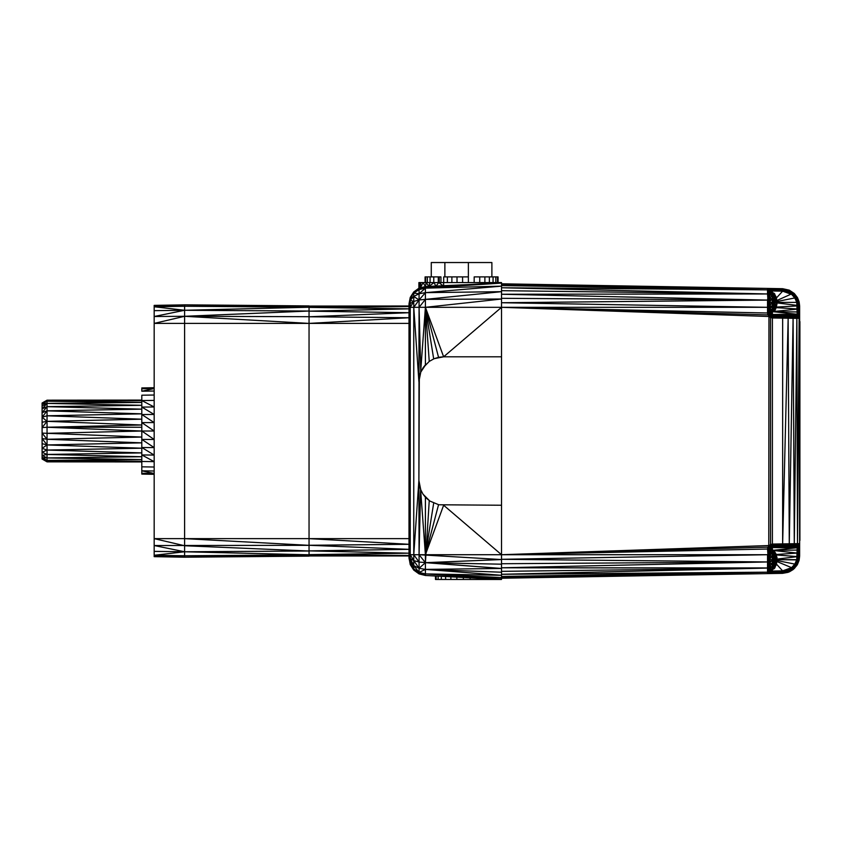 <?xml version="1.0" encoding="UTF-8"?>
<svg xmlns="http://www.w3.org/2000/svg" width="842" height="842" viewBox="0 0 842 842"><rect width="100%" height="100%" fill="white"/><g stroke="black" fill="none" stroke-linecap="round" stroke-linejoin="round"><path stroke-width="1.26" d="M42.1 422.231L42.1 427.599L47.047 427.252L47.047 421.337L47.047 433.314L47.047 427.252L141.803 431.02L47.047 433.314L47.047 439.282L47.047 433.314L141.803 437.051L47.047 439.282L47.047 444.944L47.047 439.282L141.803 442.85L47.047 444.944L141.803 448.197L47.047 450.06L141.803 452.891L47.047 454.448L141.803 456.732L47.047 457.932L141.803 459.595L47.047 460.395L141.803 461.353L47.047 461.711L141.803 461.942L47.047 461.858L47.047 444.944L42.1 443.65L42.1 459.016L42.1 403.023L42.1 422.231L47.047 421.337L47.047 415.79L42.1 417.2L47.047 421.337L141.803 419.19L47.047 415.79L47.047 410.833L42.1 412.696L47.047 406.654L42.1 408.896L47.047 403.402L47.047 401.224L42.1 403.971L47.047 403.402L42.1 405.96M776.271 302.373L796.764 302.373L776.271 302.373L776.913 301.678L776.25 301.425L776.271 303.299L776.25 301.425L774.872 302.373L774.872 308.193L776.008 306.635L774.872 305.52L773.745 305.951L773.745 302.373L772.219 298.615L772.219 302.373L774.872 302.373L774.872 299.215L776.008 298.1L774.872 294.763L774.872 302.373L776.966 303.088L774.872 305.52L774.872 302.373M776.271 301.552L776.998 301.489L776.619 299.499L776.25 301.425L776.008 298.1L774.872 296.552L773.745 298.794L776.25 301.425L776.913 301.678L776.977 300.92L776.966 301.647L776.25 297.184L774.872 294.763L776.282 297.184L773.745 293.732L773.745 293.016L774.872 294.142M154.17 305.383L184.608 304.857L154.17 305.383L154.17 306.751L184.608 306.267L154.17 305.383L154.17 310.656L184.608 310.288L184.608 304.836L184.608 316.297L309.046 316.708L184.608 316.297L184.608 310.266L154.17 306.751L184.608 310.288L309.046 311.035L309.046 307.246L184.608 306.246M154.17 551.384L184.608 551.752L154.17 545.532L309.046 545.332L309.046 538.638L184.608 538.638L184.608 551.773L184.608 323.402L154.17 323.402L154.17 555.288L184.608 555.773L184.608 551.773L184.608 555.794L309.046 554.794L309.046 556.12L184.608 557.204L184.608 555.794L184.608 557.204L309.046 556.12L184.608 557.204L309.046 556.12L184.608 557.204L154.17 556.657L154.17 323.402L309.046 323.402L309.046 305.92L309.046 307.246L184.608 310.266L154.17 316.508L154.17 323.402L154.17 310.656L154.17 316.508L184.608 316.297L184.608 323.402L184.608 316.297L309.046 323.402L409.002 317.739L409.002 306.583L409.002 323.402L409.002 317.739L309.046 316.771L409.002 312.708L309.046 311.151L409.002 308.846L309.046 307.404L409.002 306.583L409.002 304.309L409.002 306.078L309.046 306.078L409.002 306.583L410.233 303.541L409.002 306.078L410.233 297.447L413.759 291.942L420.59 287.522L419.327 288.017L419.369 282.575L501.527 282.575L426.147 282.575L428.788 286.385L419.106 288.122M776.271 559.667L796.764 559.667L794.837 564.087L795.616 564.603L797.669 559.898L776.271 559.667L776.913 558.983L776.619 556.794L776.25 558.73L776.008 555.404L774.872 553.847L773.745 556.088L776.913 558.983L776.25 558.73L776.271 560.604L776.25 558.73L774.872 559.667L774.872 565.487L776.008 563.94L774.872 562.824L773.745 563.245L773.745 559.667L772.219 555.92L772.219 559.667L774.872 559.667L774.872 556.52L776.008 555.404L774.872 552.068L774.872 559.667L776.271 560.604L774.872 562.824L774.872 559.667M776.008 563.94L776.25 560.614L776.913 560.362L776.25 560.614L776.966 560.393L776.619 562.54L774.872 567.276L776.008 563.94M769.967 559.667L772.219 559.667L772.219 566.603L774.872 565.487L774.872 567.897L776.619 562.54L776.25 558.73L776.998 558.53L776.25 554.478L774.872 552.068L776.25 554.394L773.745 550.321L776.25 554.478L797.227 553.078L773.987 550.563M769.83 563.456L772.219 563.424L773.745 566.287L773.745 569.024L776.282 564.856L776.977 561.119L776.913 560.362L776.271 560.572M769.967 569.129L769.925 566.129L769.914 566.666L772.219 566.603L772.219 568.729L773.745 568.308L775.882 564.287M776.25 554.394L776.966 558.951M776.25 564.856L776.913 561.393M776.966 560.393L776.619 562.54M776.998 557.878L776.913 557.099L776.913 557.951M773.745 556.088L773.745 551.026L774.872 552.068L773.745 550.321L772.219 549.868L772.219 555.92L773.745 556.088L773.745 559.667L772.219 563.424L773.745 563.245L773.745 566.287M769.841 568.803L773.745 569.024L769.967 569.55M774.872 567.897L773.745 569.024M773.566 550.268L798.153 547.637L798.153 556.541L797.227 556.583L796.764 559.667L797.227 546.458L771.461 546.742L770.156 548.079L769.967 549.794L772.219 549.868L773.745 551.026L774.872 553.847L769.967 552.689M769.967 550.921L772.219 552.741L773.745 551.026L772.219 550.615L772.219 549.868M769.967 550.542L772.219 550.615L769.967 549.921M769.967 555.888L772.219 555.92L772.219 563.424L769.904 566.161M154.17 323.402L184.608 316.297L309.046 311.035L309.046 538.638L409.002 538.638L409.002 323.402L184.608 323.402L184.608 538.638L309.046 538.638L409.002 544.3L409.002 538.638L309.046 538.638L309.046 323.402L409.002 323.402L409.002 553.194L309.046 554.636L409.002 555.467L309.046 555.962L409.002 555.962L309.046 555.962L409.002 555.962L309.046 555.962L409.002 555.962L409.002 557.415L409.002 553.194L409.002 555.467L410.233 554.72L419.074 554.72L418.895 480.498L419.074 554.72L420.59 489.497L423.063 494.243L426.147 497.99L429.894 501.074L438.808 504.768L501.527 505.242L501.527 307.319L767.536 307.319L425.41 307.319L420.59 372.543L419.369 376.711L420.779 372.069L419.074 307.319L418.895 480.498L420.779 489.97L419.327 485.097M776.998 561.582L791.596 567.655L787.375 570.002L791.596 567.655L794.837 564.087L791.596 567.655L795.616 564.603L792.659 569.024L792.175 568.392L795.616 564.603L796.279 565.035L797.669 559.898L798.437 560.098L796.279 565.035L792.659 569.024L792.985 569.445L796.721 565.329L792.985 569.445L788.165 572.318L793.09 569.592L796.869 565.435L798.437 560.098L797.669 559.898L798.153 556.541L799.647 556.025L799.121 560.277L796.721 565.329L799.121 560.277L796.869 565.435L799.121 560.277L799.647 556.025L799.647 317.992L772.398 317.971L768.957 316.497L767.536 313.024L767.536 300.089L768.462 313.024L769.967 313.024L769.967 307.319L768.462 307.319L767.536 293.963L768.462 294.111L767.536 300.089L501.527 294.247L767.536 293.963L501.527 287.753L767.536 289.869L501.527 285.585L767.536 289.869L501.527 284.249L767.536 288.438L501.527 284.249M769.967 562.572L769.967 549.016L769.251 549.016L769.251 554.72L768.462 554.72L769.777 566.982L769.967 562.572L769.251 554.72L769.251 567.55L768.462 567.929L768.462 561.867L769.777 561.361L769.914 566.666L769.251 567.55L767.536 554.72L767.536 561.951L768.462 561.867L767.536 549.016L768.957 545.542L772.398 544.069L799.121 543.637L797.669 545.911L798.153 546.269L797.227 546.458L798.153 547.637L797.227 550.079L798.942 549.552L798.942 545.742L798.153 546.269L798.153 547.637L799.468 546.469L799.121 560.277L797.49 564.403L794.29 568.55L789.28 571.886L793.09 569.592L788.112 572.128L787.954 571.623L792.659 569.024L788.112 572.128L782.639 573.339L788.165 572.318L782.639 573.339L501.527 578.243L767.536 573.602L769.251 572.865L769.251 571.486L767.536 572.171L767.536 573.602L501.527 577.791L767.536 572.171L501.527 574.286L767.536 568.076L767.536 572.171L501.527 576.454M776.44 564.098L782.639 570.865L772.398 571.044L782.639 570.865L782.65 572.613L787.954 571.623L787.691 570.876L792.175 568.392L787.375 570.002L787.691 570.876L782.65 571.813L782.639 570.865L787.375 570.002L782.639 570.865L791.596 567.655L792.175 568.392L787.954 571.623L782.65 573.149L768.472 573.402L768.462 567.929L501.527 567.792L767.536 561.951L767.536 568.076L768.462 571.981L767.536 573.602L501.527 578.243L782.639 573.339L772.398 573.518L772.398 571.044L769.967 571.129L769.251 572.865L770.156 569.539M798.942 560.225L799.647 556.025L798.942 560.225L798.942 556.415L798.437 560.098L798.153 556.541L776.271 559.193M787.691 570.876L782.65 573.149L782.65 572.613L772.409 572.792L772.398 573.518L782.639 573.339L772.398 573.518M769.967 554.72L769.777 549.016L769.967 554.72M769.777 566.982L769.251 571.486L769.777 572.065L770.672 571.108L770.672 569.529M769.777 570.75L769.251 571.486L767.536 561.951L501.527 559.309L767.536 554.72L501.527 554.72L501.527 505.242L501.527 554.72L425.41 554.72L420.59 489.497L418.895 480.498L419.327 376.942M769.777 572.065L770.125 569.539M501.527 577.791L767.536 573.602L769.504 572.855L767.536 573.602M767.536 561.951L501.527 563.73L767.536 561.951M501.527 571.36L767.536 568.076L501.527 567.792M797.227 547.816L772.398 547.542L772.398 546.542L797.669 545.911L796.764 546.111L797.227 546.458L787.375 546.279L796.711 544.616L794.29 543.721L772.398 544.069L772.409 545.016L782.65 544.837L782.65 315.866L772.398 315.497L772.398 314.498L772.409 315.687L787.954 316.497L782.65 317.202L782.639 318.15L793.09 318.308L792.985 317.371L797.669 316.129L799.121 318.402L799.647 317.992L799.468 305.804L776.366 307.088M438.808 357.271L443.639 356.798L434.167 358.681L438.808 357.271L434.167 358.681L429.241 361.418L423.063 367.796L420.779 372.069L426.147 364.049L425.41 364.807L425.41 307.319L501.527 307.319L768.462 313.024L767.536 313.024L767.904 314.897L770.525 317.571L770.525 544.469L770.893 545.332L772.409 545.016L772.398 544.069L770.525 544.469L767.904 547.142L768.462 549.016L767.536 549.016L769.251 549.016L768.462 549.016L768.462 554.72M769.967 305.909L769.967 299.468L769.967 307.319L769.251 300.373L769.251 313.024L768.462 313.024L768.767 314.55L769.493 314.245L769.251 313.024L769.977 314.045L769.251 313.024L767.904 314.897L501.527 307.319L501.527 283.08L428.788 286.385L429.894 282.575M769.777 307.319L769.777 313.024L771.293 315.213L797.227 315.582L771.293 315.213L769.493 314.245L770.546 314.897L769.967 303.267L769.777 307.319M769.967 302.373L772.219 302.373L772.219 306.12L773.745 302.373L773.745 295.752L769.777 295.058L769.777 300.678L769.777 291.29L768.462 290.058L769.251 300.373L768.462 300.173L768.462 294.111L769.251 294.49L768.462 307.319M769.967 292.911L769.777 291.29L769.777 295.058L769.251 294.49L769.251 290.553L769.777 295.058M772.398 292.616L772.409 290.048L772.398 290.995L769.967 290.911L769.251 289.174L769.967 291.416L769.251 289.174L769.251 290.553L768.462 288.638L769.251 289.174L767.536 288.438L768.957 288.459L501.527 283.796L767.536 288.438L772.409 288.711L772.409 290.048L782.65 290.227L782.65 289.427L772.409 289.248L772.398 288.522L782.639 288.701L772.398 288.522M501.527 298.31L767.536 300.089L501.527 302.731L767.536 307.319L768.462 300.173M501.527 290.679L767.536 293.963L767.536 288.438L767.536 289.869L768.462 290.058L768.462 288.638L769.504 289.185L767.904 288.438L769.777 300.678L769.251 307.319M773.987 311.477L798.153 309.056L798.153 315.771L797.227 315.582L796.764 302.373L794.837 297.952L791.596 294.384L787.375 292.037L787.702 291.153L792.659 293.016L797.49 297.636L794.29 293.49L789.28 290.153L782.639 288.701L501.527 283.796L770.525 288.49L771.198 289.216L782.65 290.227L782.639 291.174L782.65 290.227L787.702 291.153L787.954 290.406L782.65 290.227L782.65 288.89L788.123 289.901L792.985 292.595L787.954 290.406L792.985 292.595L796.711 296.721L794.29 293.49L797.49 297.636L799.121 301.762L797.49 297.636L799.121 301.762L799.647 306.014L799.647 544.048L798.942 545.742L799.647 544.048L799.647 548.331L799.121 318.402L798.942 317.466L792.985 317.371L792.659 316.571L796.279 316.634L795.616 316.097L798.153 315.771L799.468 317.076L799.121 318.402L796.721 317.423L796.279 316.634L798.437 316.666L797.227 315.582L772.398 314.498L797.227 314.224L773.566 311.772M768.462 288.638L770.177 289.195L769.504 289.185L769.967 290.911L769.251 289.174L769.777 289.974L771.398 290.016L772.409 289.248L772.409 290.048L771.398 290.016L771.198 289.216L770.546 289.995L771.314 292.542M782.65 290.227L787.375 292.037L782.639 291.174L772.398 290.995L782.639 291.174L787.375 292.037L791.596 294.384L794.837 297.952L795.606 297.447L797.669 302.141L798.437 301.941L798.942 309.319L799.647 310.161L799.647 306.014L799.121 301.762L797.49 297.636L799.121 301.762L797.669 302.141L798.153 309.056L798.942 309.319L798.942 316.297L797.227 315.582L788.112 317.297L789.28 543.785L788.123 544.742L782.639 543.89L788.165 318.234L782.65 317.202L772.409 317.024L772.398 317.971L782.639 318.15L770.904 316.697L768.767 314.55L770.177 315.276L768.957 316.497L501.527 307.319L501.527 356.798L443.639 356.798L501.527 356.798L501.527 505.242L438.808 504.768L429.894 501.074L423.063 494.243L420.779 489.97M501.527 575.297L501.527 572.213L501.527 577.58L425.41 573.897L501.527 578.991L501.527 575.297L425.41 573.897L425.41 575.475L419.074 573.907L425.41 575.475L501.527 579.464L425.41 575.475L425.41 569.392L501.527 575.297L425.41 569.392L425.41 562.667L501.527 568.466L419.074 562.067L419.074 554.72L501.527 554.72L768.957 545.542L769.62 546.205L770.893 545.332L771.198 546.069L772.409 545.816L772.409 545.016L772.409 546.353L792.659 545.469L792.985 544.669L789.28 543.785L793.09 318.308L796.869 318.371L796.721 317.423L798.942 316.297L798.942 317.466L798.153 315.771L798.942 314.876L799.647 316.392L798.942 317.466M794.29 543.721L793.09 318.308L788.112 317.297L799.121 318.402L797.49 543.669L796.869 318.371L794.29 543.721L792.985 544.669L782.65 546.174L782.65 544.837L796.711 544.616L797.49 543.669L794.29 543.721M798.153 547.637L798.942 549.552L799.468 548.995L799.468 544.963L795.606 545.942L797.669 545.911L798.437 545.374L796.269 545.406L787.702 546.079L796.269 545.406L796.711 544.616L798.942 544.574L799.121 543.637L799.647 544.048L799.647 556.025M501.527 294.247L767.536 300.089M771.198 289.216L770.177 289.195L770.504 290.932L772.398 290.995L772.261 292.584M772.398 290.995L771.398 290.016L771.209 292.532M782.639 288.701L772.409 289.248L770.893 288.69L769.988 289.974L770.525 292.511M769.777 289.974L770.451 292.511M769.967 290.911L769.988 292.49M444.871 276.892L444.871 262.536L444.871 276.892M419.327 288.017L418.895 282.575L418.895 288.217L418.895 282.575L418.895 288.217L418.895 282.575L418.895 288.217L413.759 291.942L410.233 297.447L409.002 303.857L410.233 297.447L409.002 303.857L410.233 297.447L410.233 307.319L409.002 307.319L413.759 307.319L413.759 560.604L410.233 554.72L410.233 307.319L413.759 301.436L410.233 303.541L409.002 306.078L409.002 304.625L410.233 300.331L413.759 301.436L413.759 296.447L410.233 300.331L409.002 304.93L410.233 298.194L413.759 296.447L419.074 299.973L413.759 301.436L413.759 307.319L410.233 307.319L409.002 305.993L309.046 306.078M418.895 288.217L420.59 287.522L423.063 282.575L425.41 286.564L435.819 286.343L434.167 282.575L428.788 286.385L435.819 286.343L438.808 282.575L443.639 286.185L443.639 282.575L443.639 286.185L501.527 282.575L501.527 307.319L443.639 356.798L425.41 307.319L419.074 307.319L418.895 381.542L420.779 372.069M413.759 291.942L419.074 289.595L413.759 293.111L413.759 291.942L419.074 288.132L419.074 289.595L425.41 288.143L425.41 286.564L419.074 288.132L425.41 286.564L425.41 288.143L435.819 286.343L443.639 286.185L425.41 288.143L501.527 283.08M409.002 558.183L410.233 563.845L410.233 561.709L413.759 568.929L410.233 564.593L409.002 557.415L410.233 564.593L413.759 570.097L410.233 564.593L413.759 570.097L410.233 564.593L413.759 570.097L419.074 573.907L413.759 570.097L419.074 572.444L419.074 573.907L425.41 573.897L419.074 572.444L413.759 568.929L413.759 570.097L419.074 572.444L419.074 568.287L413.759 560.604L413.759 565.592L419.074 568.287L425.41 569.392L501.527 568.466L501.527 564.193L425.41 562.667L425.41 497.233L423.063 494.243M423.063 367.796L425.41 364.807M776.977 561.119L776.998 560.551L794.837 564.087L796.764 559.667L797.669 559.898L797.227 556.583L776.366 554.952M797.227 550.079L773.798 550.363M767.904 547.142L501.527 554.72L501.527 564.193L501.527 554.72L767.536 549.016L767.904 547.142L769.988 548.005L769.777 549.016L769.504 547.795L771.198 546.069L797.227 546.458L772.398 547.542L772.398 549.921M768.462 549.016L769.62 546.205L770.546 547.142L772.398 546.542L772.409 545.816L787.375 546.279L772.398 546.542L771.672 549.847M799.468 552.331L799.468 556.236L798.153 556.541L799.468 552.331L798.942 549.552L798.942 556.415M798.153 552.983L798.942 552.72L798.153 549.942L797.227 553.078L798.153 552.983L797.227 556.583M770.525 317.571L772.409 317.024L772.409 315.687L772.398 317.971L770.525 317.571L770.904 316.697L768.957 316.497L768.767 547.5L769.251 549.016L772.409 545.816L770.893 545.332L770.177 546.763L769.988 548.005L771.461 546.742L771.461 549.847M770.946 549.826L771.461 547.721L770.672 547.279L770.672 548.226L772.398 547.542L771.461 546.742L772.409 546.353M769.967 549.016L770.672 548.226L770.672 549.815M770.146 548.963L770.146 549.794M772.398 312.119L772.398 314.498L771.461 314.319L771.461 315.266L772.398 314.498M776.271 297.279L776.998 301.489L794.837 297.952L796.764 302.373L797.669 302.141L796.764 302.373L798.153 309.056L797.227 311.961L773.798 311.677M797.227 308.961L776.24 307.635M796.764 302.373L798.153 305.499L776.271 302.846M799.468 309.709L799.468 317.076L798.942 316.297L799.468 315.571L799.647 316.392L798.942 301.815L799.647 313.708L799.647 306.014M797.227 311.961L799.468 313.045L798.153 305.499L799.468 305.804L796.269 297.015L799.121 301.762M798.153 314.403L798.942 314.876L798.153 312.108L797.227 314.224L798.153 314.403L797.227 315.582M770.672 312.224L770.672 313.813L771.461 314.319L770.672 313.813L770.672 314.708M770.146 312.245L770.672 313.813L771.23 312.203M769.967 306.151L772.219 306.12L772.219 309.298L774.872 308.193L774.872 309.972L773.745 311.719L769.967 312.245L770.146 313.55M771.461 312.193L771.461 314.319L772.219 312.172M799.9 321.539L799.9 540.501L799.9 321.539M776.008 306.635L776.25 303.309L776.913 303.057L776.008 306.635M769.967 308.782L772.219 306.12L773.745 308.982L773.745 311.014L774.872 309.972L774.872 310.603L776.25 307.562L776.25 303.309M769.967 309.351L772.219 309.298L772.219 311.424L773.745 311.719L776.282 307.562L776.977 303.815L776.913 303.057L776.271 303.194M776.25 307.562L776.913 304.088M776.977 303.162L776.977 303.815L776.977 303.162M776.998 300.573L776.619 299.499L776.913 300.647M769.967 292.49L773.745 293.016L774.872 294.763M773.745 308.982L773.745 305.951L772.219 306.12L772.219 298.615L773.745 298.794M774.872 310.603L773.745 311.719M769.967 311.498L773.745 311.014L774.872 308.193L773.745 305.951M772.219 292.574L772.219 293.311L772.219 292.574L773.745 293.732L774.872 296.552L773.745 295.752L773.745 293.732L772.219 293.311L772.219 298.615L769.83 298.584M769.841 293.237L772.219 293.311L769.967 292.627M770.893 573.349L769.62 573.381L769.988 572.065L767.904 573.602L772.409 573.328L768.767 573.391M769.504 572.855L771.461 571.076L771.461 569.497M772.409 573.328L782.65 573.149L772.409 572.792L771.398 572.023L772.409 571.992L772.409 572.792L771.198 572.823L770.598 569.529M770.672 571.108L771.398 572.023L771.461 571.076L772.398 571.044L772.409 571.992L771.356 569.497M770.546 572.044L770.177 572.844L771.398 572.023M468.373 282.575L468.373 262.536L491.886 262.536L491.886 276.892L491.886 262.536L468.373 262.536L468.373 276.892L447.386 276.892L447.386 282.575M429.241 361.418L425.41 307.319L413.759 307.319L419.074 307.319L419.074 299.973L425.41 292.648L501.527 286.143L425.41 288.143L425.41 292.648L501.527 291.669L425.41 299.373L501.527 299.015L425.41 307.319L425.41 299.373L425.41 307.319L433.683 358.892M409.002 554.72L410.233 554.72L409.002 554.72M431.272 262.536L444.871 262.536L431.272 262.536L431.272 276.892L431.272 262.536M425.084 276.892L438.693 276.892L425.084 276.892L425.084 282.575M47.047 433.314L42.1 433.104L47.047 439.282L42.1 438.524L42.1 443.65M42.1 403.023L47.047 400.182L141.803 400.687L47.047 401.224L47.047 400.182L47.047 403.402L141.803 405.307L47.047 406.654L47.047 403.402L47.047 406.654L141.803 409.149L47.047 410.833L47.047 406.654L47.047 421.337L42.1 427.599L42.1 438.524L47.047 444.944L47.047 450.06L42.1 448.302L47.047 444.944M47.047 454.448L42.1 452.28L47.047 450.06L47.047 457.932L42.1 455.448L47.047 454.448M47.047 460.395L42.1 457.68L47.047 457.932L47.047 461.711L42.1 458.879L47.047 460.395M47.047 461.858L42.1 459.016L47.047 461.858M154.17 538.638L184.608 538.638L154.17 538.638L184.608 545.742L309.046 551.005L309.046 545.332L309.046 554.794L309.046 551.005L184.608 551.773L309.046 554.794L309.046 556.12L184.608 555.794L154.17 556.657L184.608 557.183M782.65 317.202L772.409 316.224L770.904 316.697L771.209 315.971L788.112 317.297L787.954 316.497L792.659 316.571L787.691 315.96L795.616 316.097L772.398 315.497L786.817 315.75M445.618 576.528L445.618 579.464L450.87 579.464L450.87 576.812L448.228 576.665L467.184 577.665L425.41 575.475L501.527 579.464L441.313 579.464L441.313 576.307L425.41 575.475L442.65 576.381L435.735 576.012L438.114 576.139L438.114 579.464L435.472 579.464L441.313 579.464L438.114 579.464M776.966 301.647L776.977 300.92M309.046 545.269L409.002 544.3L409.002 549.331L309.046 545.269M309.046 550.889L409.002 549.331L409.002 553.194L309.046 550.889M776.913 558.983L776.271 558.772M451.88 282.575L451.88 276.892L468.373 276.892M457.017 282.575L457.017 276.892M462.584 282.575L462.584 276.892M474.172 282.575L474.172 276.892L479.74 276.892L474.172 276.892M479.74 282.575L479.74 276.892L484.876 276.892L479.74 276.892M484.876 282.575L484.876 276.892L489.37 276.892L484.876 276.892M489.37 282.575L489.37 276.892L493.065 276.892L489.37 276.892M493.065 282.575L493.065 276.892L495.812 276.892L493.065 276.892M443.692 276.892L447.386 276.892L443.692 276.892L443.692 282.575M438.693 282.575L438.693 276.892L440.945 276.892L440.945 282.575L440.945 276.892L439.261 276.892L439.261 282.575M439.261 276.892L438.693 276.892M497.496 282.575L497.496 276.892L495.812 276.892L498.064 276.892L497.496 276.892L497.496 282.575M498.064 282.575L498.064 276.892M495.812 282.575L495.812 276.892M468.373 262.536L444.871 262.536L468.373 262.536M769.967 299.468L769.967 303.267M425.41 292.648L425.41 299.373L419.074 299.973L419.074 293.753L425.41 292.648M410.233 297.447L413.759 293.111L419.074 289.595L419.074 293.753L413.759 296.447L413.759 293.111L410.233 298.194L409.002 304.309L410.233 298.194M425.652 282.575L425.652 276.892L425.652 282.575M427.347 282.575L427.347 276.892M430.083 282.575L430.083 276.892M433.777 282.575L433.777 276.892M438.272 282.575L438.272 276.892M309.046 305.92L184.608 304.836L309.046 305.92M787.733 546.269L798.942 545.742L798.437 545.374L799.647 544.048L799.647 548.331L799.647 544.048L799.647 548.331L799.647 544.048L799.647 545.648L797.49 543.669L799.121 543.637M796.764 546.111L798.942 545.742L799.647 548.331L799.647 544.048L799.647 548.331M797.227 546.458L798.153 546.269L798.942 547.163L799.647 551.878M787.375 570.002L782.65 571.813L772.409 571.992L782.65 572.613L782.65 571.813L772.398 571.044L772.261 569.455M420.779 282.575L419.369 282.575L420.59 287.522L420.779 282.575L426.147 282.575L425.41 286.564L428.788 286.385M436.135 579.464L436.135 576.033L425.41 575.475L463.353 577.465L463.353 579.464L470.11 579.464L470.11 577.812L470.11 579.464L501.527 579.464L501.527 577.58M435.472 579.464L435.472 576.002L425.41 575.475L456.859 577.117L456.859 579.464L463.353 579.464M450.87 579.464L456.859 579.464M441.313 579.464L445.618 579.464M425.41 497.233L429.894 501.074L438.808 504.768M47.047 400.182L141.803 400.097M47.047 401.224L141.803 402.444L47.047 403.402M42.1 417.2L47.047 410.833L141.803 413.843L47.047 415.79M47.047 421.337L141.803 424.989L47.047 427.252L141.803 427.252M141.803 388.772L141.803 391.214L141.803 388.772L154.17 388.551L141.803 387.941L154.17 387.72M141.803 395.203L141.803 400.56L141.803 395.203L154.17 395.024M154.17 471.015L141.803 470.825L154.17 473.488L141.803 473.267L154.17 474.32L141.803 474.099L141.803 414.538L154.17 414.453L141.803 407.086L141.803 400.56L141.803 414.538L141.803 407.086L154.17 406.97L141.803 400.56L154.17 400.403M154.17 310.656L154.17 306.751M772.398 569.424L772.398 571.044M797.49 297.636L798.942 301.815L796.711 296.721L792.659 293.016L792.175 293.647L797.669 302.141L798.942 305.625M447.386 276.892L451.88 276.892M409.002 555.962L410.233 561.709L410.233 558.499L409.002 555.467L410.233 558.499L413.759 560.604L419.074 562.067L419.074 568.287L425.41 562.667L419.074 554.72L410.233 554.72L410.233 558.499L413.759 565.592L419.074 572.444L425.41 569.392L501.527 572.213L501.527 568.466L501.527 572.213M409.002 557.73L410.233 563.845L409.002 557.415L410.233 561.709L413.759 565.592L413.759 568.929L410.233 564.593M429.241 500.622L425.41 562.667L501.527 559.551L419.074 554.72M309.046 538.638L309.046 545.332L184.608 538.638M776.44 297.942L782.639 291.174L791.596 294.384L787.702 291.153L796.269 297.015L795.606 297.447L792.175 293.647L776.998 300.457M782.65 289.427L788.123 289.901L782.65 289.427L782.65 288.89M795.606 297.447L798.942 301.815M184.608 551.752L154.17 555.288L154.17 556.657M769.493 314.245L770.177 315.276L772.409 315.687L770.177 315.276L770.377 312.235M770.546 314.897L771.398 315.476L770.546 314.897M769.504 547.795L770.525 544.469L782.65 545.637L788.123 544.742L787.954 545.542L782.65 545.637L782.639 543.89M501.527 564.193L501.527 568.466M154.17 391.025L141.803 391.214L154.17 388.551M154.17 467.015L141.803 466.836L141.803 474.099M141.803 461.479L141.803 414.538L154.17 422.568L141.803 422.61L154.17 431.02L141.803 431.02L154.17 439.471L141.803 439.429L154.17 447.586L141.803 447.502L154.17 455.069L141.803 454.954L154.17 461.637L141.803 461.479L141.803 466.836M776.977 300.647L776.619 299.499M776.966 303.088L776.619 305.246M776.977 557.941L776.619 556.794M776.271 301.72L776.913 301.678L776.271 301.436L776.271 303.299L776.913 303.057L776.271 303.225M776.998 558.793L776.977 558.225M769.851 568.508L772.219 566.603L773.745 568.308L774.872 565.487L773.745 563.245M773.745 553.057L769.967 558.993M769.967 555.32L772.219 552.741M769.956 562.782L772.219 559.667M769.967 569.413L772.219 568.729M794.837 564.087L797.669 559.898M788.165 572.318L782.65 573.149M769.777 561.361L769.251 554.72M768.462 573.402L769.251 571.486M772.398 317.971L772.398 544.069L782.65 544.837M769.777 291.29L768.957 288.459L501.527 283.796M768.462 290.058L767.536 293.963M771.198 546.069L770.156 548.079L770.419 549.805M798.153 309.056L799.468 315.571M770.104 312.245L770.146 313.077M770.714 314.74L771.461 314.319M776.977 303.815L776.998 303.246M769.967 311.119L772.219 309.298L773.745 311.014M773.745 295.752L769.967 301.699M773.745 293.732L772.219 295.437L769.851 293.532M769.841 298.152L772.219 295.437M769.967 305.478L772.219 302.373M769.967 312.119L772.219 311.424M419.074 299.973L413.759 307.319L418.895 381.542M419.074 562.067L413.759 554.72L418.895 480.498M438.556 357.324L425.41 307.319M433.683 503.148L425.41 554.72L438.556 504.716M425.41 554.72L443.639 505.242L501.527 554.72M772.409 545.816L782.65 546.174L772.398 546.542L786.817 546.29M772.409 315.687L782.65 316.403L787.691 315.96M435.882 576.023L438.114 576.139M451.186 576.823L501.527 579.464M436.998 576.075L436.019 576.033M435.472 576.002L425.41 575.475M783.355 546.353L772.398 546.542M772.398 315.497L783.355 315.697M419.074 288.132L425.41 288.143L419.074 293.753L413.759 293.111M419.074 307.319L425.41 299.373M309.046 307.246L184.608 304.836M770.525 288.49L769.504 289.185M769.251 289.174L769.988 289.974M794.837 315.897L797.669 316.129M410.233 561.709L409.002 557.109M769.777 549.016L770.156 548.079M771.209 315.971L767.904 314.897L768.462 313.024M772.409 316.224L771.398 315.476M787.375 546.279L782.65 546.174M797.669 545.911L792.175 546.005L798.942 544.574"/></g></svg>

